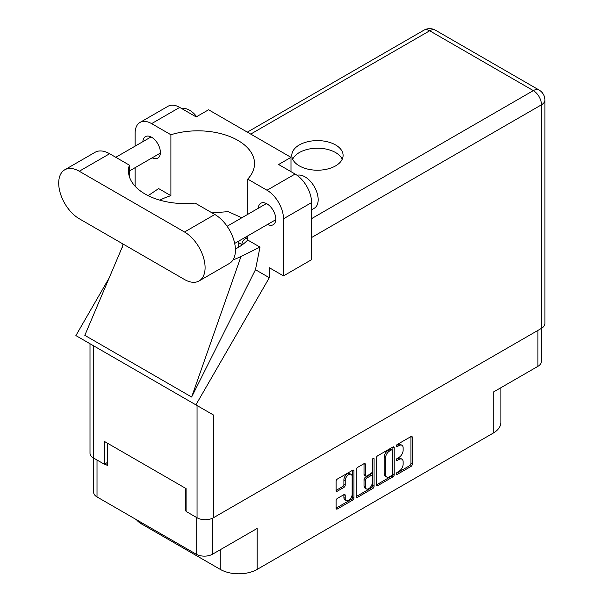 <?xml version="1.0" encoding="UTF-8"?>
<svg xmlns="http://www.w3.org/2000/svg" width="604" height="604" viewBox="0 0 604 604"><rect width="100%" height="100%" fill="white"/><g stroke="black" fill="none" stroke-linecap="round" stroke-linejoin="round"><path stroke-width="0.91" d="M351.128 474.382L349.807 473.619A4.9 2.824 120 0 0 347.36 473.861A4.9 2.824 120 0 0 343.895 479.855L345.216 480.618A4.9 2.824 120 0 1 348.674 474.623A4.9 2.824 120 0 1 351.128 474.382A4.9 2.824 120 0 1 352.14 476.616L352.14 494.336A4.9 2.824 120 0 1 350.003 499.259A4.9 2.824 120 0 1 346.228 500.573A4.9 2.824 120 0 1 345.216 498.33L345.216 495.378A1.827 1.057 120 0 0 344.839 494.54A1.827 1.057 120 0 0 343.918 494.631L337.379 498.406A1.827 1.057 120 0 0 336.088 500.648L336.088 508.198A1.827 1.057 120 0 0 336.466 509.036A1.827 1.057 120 0 0 337.379 508.946L352.661 500.127A1.827 1.057 120 0 0 353.952 497.885L353.952 470.977A1.827 1.057 120 0 0 353.574 470.139A1.827 1.057 120 0 0 352.661 470.229L337.379 479.048A1.827 1.057 120 0 0 336.088 481.29L336.088 490.41A1.827 1.057 120 0 0 336.466 491.248A1.827 1.057 120 0 0 337.379 491.158L343.918 487.383A1.827 1.057 120 0 0 345.216 485.14L345.216 480.618M373.174 458.383L374.08 458.904A1.283 0.74 120 0 0 373.816 458.323A1.283 0.74 120 0 0 373.174 458.383A1.283 0.74 120 0 0 372.268 459.954L372.268 471.316A1.827 1.057 120 0 1 370.977 473.559L366.636 476.058A1.827 1.057 120 0 1 365.722 476.148A1.827 1.057 120 0 1 365.344 475.31L365.344 464.401A1.827 1.057 120 0 0 364.967 463.562A1.827 1.057 120 0 0 364.046 463.653L365.344 464.401M376.345 458.051L376.345 484.952A1.827 1.057 120 0 0 376.722 485.79A1.827 1.057 120 0 0 377.643 485.699L392.917 476.881A1.827 1.057 120 0 0 394.208 474.638L394.208 447.738A1.827 1.057 120 0 0 393.831 446.9A1.827 1.057 120 0 0 392.917 446.99L377.643 455.809A1.827 1.057 120 0 0 376.345 458.051M399.002 471.279L397.221 472.305A1.283 0.74 120 0 0 396.383 473.43A1.283 0.74 120 0 0 396.579 474.457A1.283 0.74 120 0 0 397.221 474.397L410.977 466.454A1.827 1.057 120 0 0 412.268 464.212L412.268 437.311A1.827 1.057 120 0 0 411.89 436.473A1.827 1.057 120 0 0 410.977 436.564L397.221 444.499A1.283 0.74 120 0 0 396.383 445.631A1.283 0.74 120 0 0 396.579 446.658A1.283 0.74 120 0 0 397.221 446.598L399.002 445.571A5.859 3.382 120 0 1 401.932 445.276A5.859 3.382 120 0 1 403.14 447.957L403.14 450.199A5.859 3.382 120 0 1 399.002 457.379L397.221 458.406A1.283 0.74 120 0 0 396.383 459.531A1.283 0.74 120 0 0 396.579 460.558A1.283 0.74 120 0 0 397.221 460.497L399.002 459.47A5.859 3.382 120 0 1 401.932 459.176A5.859 3.382 120 0 1 403.14 461.864L403.14 464.099A5.859 3.382 120 0 1 399.002 471.279M372.789 488.5L357.515 497.319A1.827 1.057 120 0 1 356.594 497.409A1.827 1.057 120 0 1 356.217 496.571L371.468 487.745L372.789 488.5A1.827 1.057 120 0 0 374.08 486.258L374.08 458.904M357.515 497.319L356.217 496.571L356.217 469.67A1.827 1.057 120 0 1 357.515 467.428L364.046 463.653M541.275 328.463L541.275 361.637A11.567 6.674 180 0 1 537.885 366.356L493.241 392.132L493.241 433.098L257.183 569.383A26.108 15.077 180 0 1 220.256 569.383L220.256 549.738M257.183 569.383L257.183 528.424L212.54 554.193A11.567 6.674 180 0 1 196.187 554.193L97.017 496.941A11.567 6.674 180 0 1 93.628 492.215L93.628 458.051M141.661 522.709L141.661 524.008L220.256 569.383M141.661 524.008A26.108 15.077 180 0 1 136.444 519.697M500.89 387.715L500.89 422.438A26.108 15.077 180 0 1 493.241 433.098M186.1 510.372L185.639 510.644L186.1 510.909M185.639 510.644L185.639 488.334M104.794 463.97L107.565 465.571L107.565 443.261M401.932 459.176L400.611 458.413A5.859 3.382 120 0 0 397.681 458.708L399.002 459.47M396.413 459.44L397.681 458.708M401.932 445.276L400.611 444.514A5.859 3.382 120 0 0 397.681 444.808L399.002 445.571M396.413 445.541L397.681 444.808M396.413 473.34L409.655 465.692A1.827 1.057 120 0 0 410.946 463.449L410.946 436.579M377.643 485.699L376.345 484.952L391.596 476.118A1.827 1.057 120 0 0 392.894 473.876L392.894 446.998L394.208 447.738M391.49 475.612A1.283 0.74 120 0 0 392.396 474.042L392.396 450.425A1.283 0.74 120 0 0 392.132 449.837A1.283 0.74 120 0 0 391.49 449.904L389.618 450.984A5.859 3.382 120 0 0 385.473 458.157L385.473 474.306A5.859 3.382 120 0 0 386.688 476.986A5.859 3.382 120 0 0 389.618 476.692L391.49 475.612M392.132 449.837L390.811 449.074A1.283 0.74 120 0 0 390.169 449.142L391.49 449.904M386.688 476.986L385.367 476.224A5.859 3.382 120 0 1 384.152 473.544L384.152 457.402A5.859 3.382 120 0 1 388.296 450.222L390.169 449.142M364.023 463.668L364.023 474.548A1.827 1.057 120 0 0 364.401 475.386L365.722 476.148M372.759 458.738L372.759 485.503L374.08 486.258M365.344 486.635A4.9 2.824 120 0 0 366.356 488.878A4.9 2.824 120 0 0 370.131 487.564A4.9 2.824 120 0 0 372.268 482.634L372.268 476.397A1.827 1.057 120 0 0 371.89 475.559A1.827 1.057 120 0 0 370.977 475.65L366.636 478.149A1.827 1.057 120 0 0 365.344 480.391L365.344 486.635L364.023 485.873A4.9 2.824 120 0 0 365.035 488.115L366.356 488.878M371.89 475.559L370.569 474.797A1.827 1.057 120 0 0 369.656 474.887L370.977 475.65M364.023 485.873L364.023 479.636A1.827 1.057 120 0 1 365.322 477.394L369.656 474.887M371.468 487.745A1.827 1.057 120 0 0 372.759 485.503M346.228 500.573L344.907 499.81A4.9 2.824 120 0 1 343.895 497.568L343.895 494.646L345.216 495.378M336.088 490.38L342.604 486.62A1.827 1.057 120 0 0 343.895 484.378L343.895 479.855M336.088 508.168L351.339 499.365A1.827 1.057 120 0 0 352.63 497.122L352.63 470.244M199.063 280.958L229.399 263.45A29.098 16.799 -120 0 0 235.424 250.132A29.098 16.799 -120 0 0 214.85 214.496L195.107 203.095A56.7 32.737 0 0 1 128.478 170.864A56.7 32.737 0 0 1 129.354 165.134L109.611 153.733A29.098 16.799 -120 0 0 95.062 152.299L64.734 169.807A29.098 16.799 -120 0 0 60.272 193.121A29.098 16.799 -120 0 0 79.283 218.761L184.514 279.516A29.098 16.799 -120 0 0 199.063 280.958A29.098 16.799 -120 0 0 205.088 267.64A29.098 16.799 -120 0 0 184.514 232.004L79.283 171.249A29.098 16.799 -120 0 0 64.734 169.807M181.864 108.652A18.648 10.766 60 0 1 196.647 116.655M297.093 175.319A18.648 10.766 60 0 1 310.894 181.864A18.648 10.766 60 0 1 318.18 199.69A18.648 10.766 60 0 1 314.314 208.221L311.581 209.799M267.58 224.439A12.405 7.157 -120 0 0 273.212 224.741A12.405 7.157 -120 0 0 275.779 219.063A12.405 7.157 -120 0 0 270.365 206.583A12.405 7.157 -120 0 0 260.807 203.261A12.405 7.157 -120 0 0 258.255 208.282M152.185 157.818A12.405 7.157 -120 0 0 157.818 158.12A12.405 7.157 -120 0 0 160.385 152.442A12.405 7.157 -120 0 0 154.971 139.962A12.405 7.157 -120 0 0 145.413 136.64A12.405 7.157 -120 0 0 142.861 141.661M335.582 165.881A25.647 14.806 0 0 0 343.095 155.409A25.647 14.806 0 0 0 327.262 141.736A25.647 14.806 0 0 0 299.32 144.945A25.647 14.806 0 0 0 291.808 155.409A25.647 14.806 0 0 0 307.64 169.09A25.647 14.806 0 0 0 335.582 165.881M292.668 159.222A25.647 14.806 180 0 1 299.32 152.555A25.647 14.806 180 0 1 324.106 148.727A25.647 14.806 180 0 1 342.234 159.222M139.954 122.469L168.048 106.251A23.314 13.462 60 0 1 179.705 107.406L151.612 123.624A23.314 13.462 -120 0 0 139.954 122.469A23.314 13.462 -120 0 0 135.13 133.144L135.13 146.13M541.509 328.327L541.509 104.779A11.567 6.674 180 0 0 544.899 100.06L544.899 323.608A11.567 6.674 180 0 1 541.509 328.327L213.401 517.764A11.567 6.674 180 0 1 197.047 517.764L197.047 405.533L213.401 414.971L195.9 404.869L269.316 277.704L269.316 267.715L283.495 275.9L283.495 218.799A23.314 13.462 -120 0 0 267.006 190.245L295.099 174.028L278.61 164.507L291.007 157.35L208.584 109.769L196.187 116.927L179.705 107.406M295.099 174.028A23.314 13.462 60 0 1 311.581 202.582L283.495 218.799M283.495 275.9L311.581 259.682L311.581 202.582M267.006 190.245L247.723 179.109L247.723 214.367M247.723 235.9L247.723 240.022A56.7 32.737 180 0 1 237.931 247.617L237.002 248.153A56.7 32.737 180 0 1 235.401 249.037M233.023 259.879A69.936 40.377 0 0 0 241.011 256.474L259.999 247.112L247.723 240.022M259.999 247.112L255.469 269.709L269.316 277.704M122.461 246.591L84.817 335.348L191.634 397.024L255.469 269.709M195.9 404.869L75.885 335.582L109.143 277.983M159.871 200.158A56.7 32.737 180 0 1 170.894 195.666L170.894 134.752L151.612 123.624M135.13 186.251L135.13 167.663M170.894 195.666L158.625 188.584L148.154 195.658M197.047 405.533L93.394 345.684L93.394 457.915L104.333 464.234L107.565 462.37M93.394 457.915A11.567 6.674 180 0 1 90.004 453.196L90.004 343.729M197.047 517.764L186.1 511.445L186.1 488.598L104.333 441.396L104.333 464.234M93.394 345.684C88.977 343.14 88.977 343.14 93.394 345.684M247.723 179.109A56.7 32.737 0 0 0 254.533 163.556A56.7 32.737 0 0 0 170.894 134.752M291.007 171.664L291.007 157.35M241.827 217.772L228.206 211.649L212.057 212.88M241.011 256.474L191.634 397.024M129.354 176.602L129.354 165.134M245.971 237.742L245.971 236.911M238.723 247.149L238.723 242.748A4.666 2.695 -60 0 1 239.041 240.913M241.887 245.081L241.887 244.575A4.666 2.695 -60 0 1 243.918 239.879A4.666 2.695 -60 0 1 247.512 238.633A4.666 2.695 -60 0 1 247.723 238.776M537.885 366.356L537.885 330.418M212.54 518.209L212.54 554.193M196.187 554.193L196.187 517.266M97.017 460.006L97.017 496.941M396.315 459.976L397.221 460.497M396.315 446.069L397.221 446.598M410.977 436.564L412.268 437.311M410.946 463.449L412.268 464.212M409.655 465.692L410.977 466.454M396.315 473.876L397.221 474.397M392.894 473.876L394.208 474.638M391.596 476.118L392.917 476.881M388.296 450.222L389.618 450.984M384.152 457.402L385.473 458.157M384.152 473.544L385.473 474.306M364.023 474.548L365.344 475.31M365.322 477.394L366.636 478.149M364.023 479.636L365.344 480.391M343.895 497.568L345.216 498.33M343.895 484.378L345.216 485.14M342.604 486.62L343.918 487.383M336.088 490.41L337.379 491.158M352.661 470.229L353.952 470.977M352.63 497.122L353.952 497.885M351.339 499.365L352.661 500.127M336.088 508.198L337.379 508.946M311.581 218.648L533.332 90.615L429.678 30.774L250.72 134.096M213.401 414.971L213.401 517.764M544.899 100.06A11.567 11.567 0 0 0 539.115 90.049A11.567 6.674 120 0 0 533.332 90.615A11.567 6.674 60 0 1 541.509 104.779L311.581 237.531M423.895 30.2A11.567 6.674 60 0 1 429.678 30.774A11.567 6.674 120 0 1 435.461 30.2A11.567 11.567 0 0 0 423.895 30.2L247.338 132.14M109.611 153.733L79.283 171.249M214.85 214.496L184.514 232.004M238.723 242.748L241.887 244.575M227.119 226.266L266.432 203.563M115.779 157.297L151.038 136.942M129.354 171L160.362 153.091M234.692 243.427L275.756 219.713M122.982 243.993L122.212 247.625M539.115 90.049L435.461 30.2M245.254 237.327L247.512 238.633"/></g></svg>

